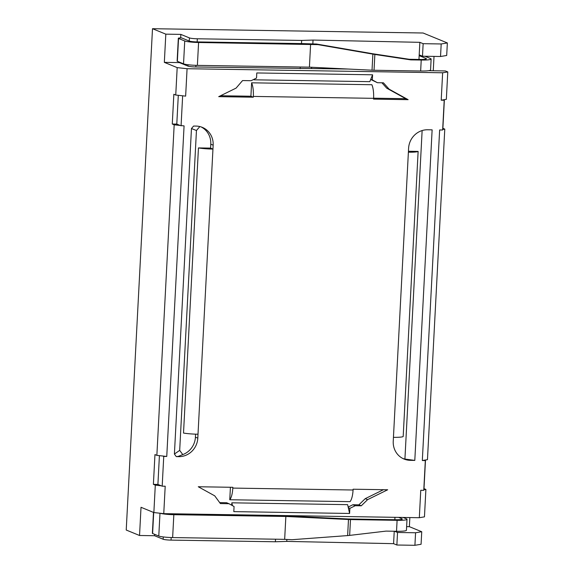<?xml version="1.0" encoding="UTF-8"?>
<svg xmlns="http://www.w3.org/2000/svg" width="574" height="574" viewBox="0 0 574 574"><rect width="100%" height="100%" fill="white"/><g stroke="black" fill="none" stroke-linecap="round" stroke-linejoin="round"><path stroke-width="0.86" d="M422.134 130.556L404.921 459.049L414.801 460.405L410.295 460.334A18.949 17.916 112.3 0 1 404.096 459.064A18.949 17.916 112.3 0 1 393.24 441.248L393.441 437.331A14.214 1.607 3 0 0 403.185 436.549L418.13 151.414A14.214 1.607 -177 0 1 408.387 152.196L408.595 148.279A18.949 17.916 112.3 0 1 427.616 129.767L432.129 129.839L414.801 460.405M408.437 151.263L418.13 151.414M404.921 459.049A18.949 17.916 -67.7 0 1 402.926 458.533M166.754 456.459L184.075 125.893L174.18 124.802L156.86 455.369L166.754 456.459L163.748 456.416L162.184 486.178L165.197 486.228L163.755 513.644L419.321 517.712L424.459 516.851L425.894 489.435L423.791 489.787M185.639 96.131L181.678 95.693L185.639 96.131L187.074 68.715L442.64 72.776L441.205 100.192L444.211 100.242L442.647 130.004L439.641 129.961L422.321 460.527L425.327 460.57L423.763 490.339L420.756 490.289L419.321 517.712M182.632 96.08L181.068 125.85M383.461 489.701L365.229 498.663L358.886 504.833L361.268 505.809L367.611 499.638L387.687 489.766L353.11 489.213L353.067 490.002A14.214 4.341 -89.1 0 1 350.025 501.654L229.765 499.746L230.418 487.269M361.268 505.809L355.256 505.716L352.874 504.74L348.167 507.057M349.867 508.363L349.602 513.465L348.318 507.725L349.867 508.363L355.256 505.716M229.765 499.746A14.214 4.341 90.9 0 0 232.8 488.087L232.843 487.304L198.267 486.752L214.719 495.836L220.394 503.57L228.976 503.707L234.07 506.519L233.805 511.621L349.602 513.465M236.086 88.109L218.708 96.654L253.285 97.207L250.91 96.231L251.613 82.814L371.88 84.73A14.214 4.341 -89.1 0 1 373.595 98.333L373.552 99.115L408.128 99.668L389.122 89.171L383.432 82.807L377.419 82.713L372.325 79.901L372.591 74.799L256.793 72.955L256.528 78.057L251.147 80.704L242.565 80.568L236.086 88.109M251.613 82.814A14.214 4.341 90.9 0 1 253.328 96.418L253.285 97.207M210.579 148.114L212.954 149.089L213.162 145.172A18.949 17.916 112.3 0 0 202.299 127.356A18.949 17.916 112.3 0 0 196.107 126.086L193.603 126.043L191.465 128.533L174.403 454.063L176.275 456.61L178.779 456.653A18.949 17.916 112.3 0 0 197.808 438.141L198.008 434.224A14.214 1.607 3 0 1 183.515 433.054L198.453 147.92L210.579 148.114L210.78 144.196A18.949 17.916 -67.7 0 0 201.094 126.911M178.299 95.32L176.792 124.092L180.121 125.455M176.792 124.092L172.279 124.02L173.843 94.258L175.744 95.033L181.678 95.693M172.279 124.02L174.18 124.802M162.184 486.178L157.907 484.427L153.394 484.356L155.296 485.138L153.861 512.553L141.017 507.287L139.539 535.492L126.223 530.032L152.497 28.7L165.814 34.153L164.336 62.358L177.179 67.617L175.744 95.033M153.394 484.356L154.958 454.586L156.86 455.369M139.539 535.492L154.571 535.729L163.138 539.237A6.314 0.71 3 0 0 171.052 540.112L275.384 541.77L286.763 541.397L393.585 543.664L396.871 545.013L414.916 545.3L421.079 544.274L421.739 531.739L409.37 526.674L409.843 517.561M152.497 28.7L423.095 33.005L447.354 42.942L441.191 43.968L423.146 43.681L419.859 42.333L313.038 40.065L301.659 40.438L301.493 43.574L197.162 41.916L197.327 38.781A6.314 0.71 -177 0 1 189.413 37.906L189.248 41.041A6.314 0.71 3 0 0 197.162 41.916M418.963 59.445L419.199 54.867L422.493 56.216L440.531 56.503L446.694 55.477L447.354 42.942M434.016 56.395L433.262 70.753M441.205 100.192L446.342 99.338L447.777 71.922L445.402 70.946L428.699 70.681M444.384 99.661L442.877 128.325L444.778 129.107L442.676 129.451M422.321 460.527L427.458 459.674L444.778 129.107M425.894 489.435L423.992 488.661L425.499 459.996M180.667 37.92L180.846 34.397L165.814 34.153M180.846 34.397L189.413 37.906M197.327 38.781L301.659 40.438M440.531 56.503L441.191 43.968M164.336 62.358L179.368 62.595L187.935 66.103A6.314 0.71 3 0 0 195.849 66.979L348.325 69.045M187.074 68.715L177.179 67.617M447.777 71.922L442.64 72.776M419.199 54.867L419.859 42.333M311.56 68.263L311.61 67.258M312.837 43.854L313.038 40.065M300.267 67.007L300.18 68.636M189.248 41.041L181.635 37.92A4.736 0.538 3 0 0 178.327 38.257A4.736 0.538 3 0 0 178.55 38.436L184.735 40.969A11.05 1.248 3 0 0 198.59 42.498L317.96 44.636L316.475 44.026L301.493 43.574M198.59 42.498L197.384 65.371L309.408 67.151L372.024 70.2A7.893 0.89 3 0 0 374.033 70.258L420.649 71.004A14.214 1.607 3 0 0 430.557 69.992L431.131 59.029A14.214 1.607 3 0 0 430.471 58.505L424.982 56.252M197.384 65.371A11.05 1.248 -177 0 1 183.537 63.836L177.352 61.303A4.736 0.538 -177 0 1 177.129 61.131L178.327 38.257M179.368 62.595L179.397 62.143M419.164 55.642L425.965 58.433A9.471 1.069 3 0 1 426.403 58.785A9.471 1.069 3 0 1 419.795 59.459L409.298 59.287L372.677 53.741L316.475 44.026M409.298 59.287L410.726 59.875L374.865 54.451A8.022 0.588 10 0 1 372.87 54.128L317.96 44.636M431.131 59.029A14.214 1.607 3 0 1 421.223 60.04L410.726 59.875M372.87 54.128L372.024 70.2M310.606 44.277L309.408 67.151M422.493 56.216L423.146 43.681M444.211 100.242L443.257 99.847M425.327 460.57L424.373 460.183M153.861 512.553L163.755 513.644M406.629 526.631L409.37 526.674M394.532 531.251L397.531 532.478L415.569 532.765L414.916 545.3M421.739 531.739L415.569 532.765M397.531 532.478L396.871 545.013M394.238 531.244L393.585 543.664M394.84 519.721L394.969 517.325M288.112 515.624L288.091 516.048M286.864 539.452L286.763 541.397M153.48 512.395L152.383 533.325A4.736 0.538 3 0 0 152.605 533.497L158.783 536.03A11.05 1.248 3 0 0 172.638 537.565L173.836 514.691L285.859 516.471L348.475 519.513A7.893 0.89 3 0 0 350.484 519.578L397.1 520.324A14.214 1.607 3 0 0 407.009 519.312A14.214 1.607 3 0 0 406.349 518.781L403.099 517.454M398.586 517.382L401.836 518.709A9.471 1.069 -177 0 1 402.281 519.061A9.471 1.069 -177 0 1 395.673 519.735L348.289 518.975L285.063 515.897L172.43 513.78M166.647 513.694A6.314 0.71 3 0 0 172.415 514.103M173.836 514.691A11.05 1.248 -177 0 1 160.254 513.256M275.52 539.201L275.384 541.77M154.571 535.729L154.65 534.337M172.638 537.565L284.661 539.345L285.859 516.471M348.475 519.513L347.636 535.585L292.015 539.704L284.661 539.345M347.636 535.585A8.022 1.213 -4.1 0 0 349.652 535.391L386.029 531.115L396.526 531.28A14.214 1.607 3 0 0 406.435 530.268L407.009 519.312M161.237 485.791L155.296 485.138M163.748 456.416L162.794 456.021M157.907 484.427L159.414 455.648M367.611 499.638L365.229 498.663M228.976 503.707L226.594 502.731L219.698 502.623M348.318 507.725L347.636 504.654L231.839 502.817L231.709 505.22M358.886 504.833L352.874 504.74M231.839 502.817L232.47 505.637M220.559 95.75L250.91 96.231M381.904 82.785L386.74 88.195L405.753 98.692L373.602 98.183M370.689 79.477L377.419 82.713M372.591 74.799L369.8 81.659L254.009 79.815L254.031 79.284M254.268 79.169L254.009 79.815M370.775 79.262L372.325 79.901M389.122 89.171L386.74 88.195M408.128 99.668L405.753 98.692M178.779 456.653L178.17 456.402L182.776 454.586L179.691 450.382L196.452 130.506L199.845 126.56M174.403 454.063L179.691 450.382M178.17 456.402L176.275 456.61M195.583 434.159L195.425 437.166A18.949 17.916 -67.7 0 1 182.776 454.586M191.465 128.533L196.452 130.506M198.008 434.224L212.954 149.089A14.214 1.607 -177 0 1 198.453 147.92M408.867 459.752L410.295 460.334M232.8 488.087L353.067 490.002M393.441 437.331L408.387 152.196M373.595 98.333L253.328 96.418M195.849 66.979L195.935 65.336M188.007 64.74L187.935 66.103M425.965 58.433L425.93 59.086M421.223 60.04L420.649 71.004M374.865 54.451L374.033 70.258M184.735 40.969L183.537 63.836M177.352 61.303L178.55 38.436M401.807 519.37L401.836 518.709M171.052 540.112L171.188 537.529M163.26 536.934L163.138 539.237M153.703 512.489L152.605 533.497M158.783 536.03L159.981 513.228M396.526 531.28L397.1 520.324M349.652 535.391L350.484 519.578M213.162 145.172L210.78 144.196M195.425 437.166L197.808 438.141"/></g></svg>
